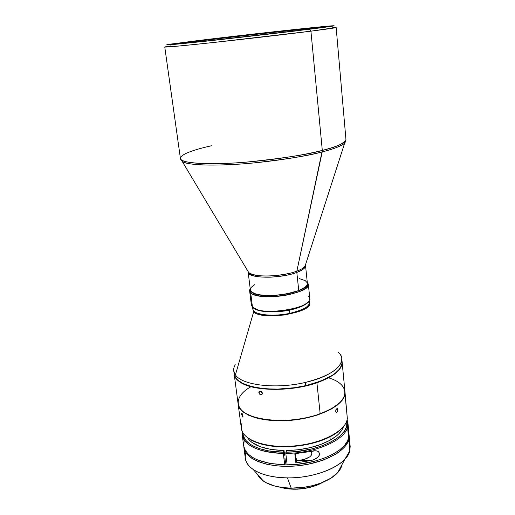 <?xml version="1.0" encoding="UTF-8"?>
<svg xmlns="http://www.w3.org/2000/svg" width="515" height="515" viewBox="0 0 515 515"><rect width="100%" height="100%" fill="white"/><g stroke="black" fill="none" stroke-linecap="round" stroke-linejoin="round"><path stroke-width="0.77" d="M326.207 26.98C309.727 28.235 241.953 35.741 201.307 40.756L200.921 40.26C254.79 33.61 350.676 23.304 327.057 26.857L306.67 29.548L327.501 26.786L330.321 26.291L328.667 26.22L283.108 30.791L181.293 42.745L170.703 44.528L197.702 42.005L306.67 29.548C266.976 34.55 186.636 43.453 173.478 44.354C165.193 44.895 174.34 43.53 200.921 40.26L201.307 40.756C241.953 35.741 309.727 28.235 326.207 26.98M168.148 46.318C158.742 47.889 170.755 46.942 204.185 43.479C236.906 40.035 283.887 34.614 310.931 31.17L309.354 29.278L204.996 41.29C172.274 44.741 160.48 45.732 169.615 44.284L198.88 40.466C242.288 35.136 314.71 27.115 330.81 25.917C339.05 25.312 331.898 26.432 309.354 29.278L310.931 31.17L215.946 42.224C184.261 45.648 164.652 47.451 164.768 47.02L170.684 45.932M322.3 150.419L310.931 31.17L322.3 150.419C308.588 154.416 283.327 158.311 246.518 162.109C209.811 165.341 179.484 163.281 180.424 158.44C180.849 162.631 200.309 164.794 231.023 163.171C261.678 161.562 299.55 156.225 322.3 150.419L322.223 151.886C301.404 157.217 267.922 162.186 238.805 164.156C208.24 165.959 189.475 165.128 182.516 161.665L180.913 159.875L182.516 161.665C188.142 165.708 221.456 166.197 254.262 162.882C287.1 159.161 309.753 155.498 322.223 151.886L296.859 271.122L322.3 150.419C338.226 146.254 346.112 142.642 345.958 139.578C343.93 143.608 336.044 147.219 322.3 150.419M164.768 47.02L180.424 158.44L248.784 272.635C253.432 277.688 282.226 276.87 296.859 271.122L296.807 272.384C280.231 278.969 247.593 278.609 248.153 272.107L250.348 289.874C249.846 296.801 282.323 297.451 298.758 290.569L296.807 272.384L298.758 290.569L305.157 287.138L306.831 285.368L307.404 283.662M201.417 41.612L201.307 40.756L201.417 41.612M238.142 404.082L239.52 407.919L243.016 411.826L248.52 415.206L255.852 417.897L264.749 419.77L274.836 420.716L285.683 420.684L296.807 419.667L307.7 417.704L317.858 414.89L330.778 409.38L337.331 405.112L341.947 400.58L344.49 395.99L344.96 391.76L347.322 418.341L344.973 393.73C344.265 405.009 320.214 417.588 291.78 420.246C263.345 423.034 239.205 415.122 238.142 404.082L241.381 428.486C242.533 440.158 266.545 448.674 294.728 445.939C322.911 443.344 346.685 430.244 347.322 418.341C346.537 425.3 340.112 431.686 328.055 437.48C310.777 445.63 283.553 448.732 264.884 444.677C246.885 440.267 239.23 433.167 241.934 423.375M250.451 439.598C254.359 441.96 259.354 443.782 265.444 445.063C283.817 449.054 310.59 446.003 327.591 437.982C333.237 435.362 337.698 432.465 340.975 429.278L332.793 435.304L324.759 439.211L310.32 443.782L299.711 445.739L283.507 446.827L273.227 446.267L259.721 443.608L250.451 439.598M242.816 415.077L242.971 416.712L242.72 417.06L242.32 416.751L241.567 413.32L242.275 413.712L242.906 415.457L242.861 416.983L242.172 416.506L241.638 413.204L242.816 415.077M242.481 414.118L241.541 414.388L242.481 414.118M335.754 411.627L336.05 409.38L337.274 408.472L337.885 409.637L337.576 411.543L336.565 412.483L335.754 411.627M337.737 409L337.885 409.637L336.115 409.264L337.885 409.637L337.409 411.852L336.192 412.373L335.696 411.279L335.902 409.734L337.074 408.447L337.737 409M262.154 392.424L262.335 393.885L261.169 394.851L259.528 394.097L258.897 391.966L259.708 391.078L261.684 391.76L262.335 393.885L261.491 394.786L259.528 394.097L258.839 392.308L259.193 391.406L260.024 391.02L261.388 391.484L262.154 392.424M260.796 391.149L258.852 392.675L260.796 391.149M234.19 374.238L238.104 403.779C237.962 419.603 287.048 426.478 320.163 413.77L316.918 382.8C291.336 391.902 253.052 391.355 240.202 382.214C236.591 379.845 234.589 377.186 234.19 374.238L235.831 377.984L237.454 379.806L242.23 383.109L248.945 385.806L257.358 387.769L267.13 388.889L277.855 389.102L294.67 387.692L305.62 385.658C329.716 379.355 341.87 371.347 342.089 361.639L341.793 358.575C341.567 368.212 329.394 376.169 305.273 382.445L305.62 385.658L305.273 382.445C333.887 376.111 348.597 361.826 338.934 352.93M328.544 377.862L328.145 377.74C349.415 383.604 351.314 399.511 327.83 410.571L315.219 415.554L304.893 418.141L293.968 419.867L282.941 420.633L272.306 420.414L262.541 419.236L254.069 417.156L245.739 413.442C249.241 415.599 253.753 417.305 259.29 418.573C276.246 422.564 301.841 420.658 320.015 413.97L320.163 413.77C301.874 420.498 276.104 422.422 259.045 418.405C233.681 412.908 231.95 396.988 251.359 386.488L250.992 386.701M342.314 364.131L342.25 363.699M342.604 367.098L342.43 365.277M251.964 386.643L251.59 386.855L251.964 386.643M234.171 374.09C234.518 377.089 236.527 379.8 240.202 382.214L240.202 382.214C253.052 391.355 291.336 391.902 316.918 382.8C334.1 376.51 342.494 369.506 342.102 361.794L342.115 361.942C342.372 369.615 333.971 376.568 316.918 382.8L320.163 413.77C336.997 407.236 345.256 399.852 344.947 391.612L342.417 365.141M338.149 352.183C340.338 354.12 341.548 356.251 341.793 358.575M235.258 364.742C233.108 368.296 233.16 371.682 235.426 374.901C241.85 385.239 276.182 389.398 305.273 382.445C276.182 389.398 241.85 385.239 235.426 374.901L253.702 311.652L235.426 374.901L233.746 370.884L234.151 373.935C234.286 386.707 272.319 393.73 305.62 385.658L320.42 381.203L332.021 375.512L334.988 373.439L339.417 369.171L341.748 364.884L342.082 361.614M309.367 302.305C315.714 312.167 261.35 321.444 253.702 311.652L252.685 308.762L253.702 311.652C255.369 315.129 265.656 316.249 284.563 315C303.638 310.777 311.91 306.541 309.367 302.305M308.189 295.938C311.253 298.558 309.966 301.475 304.333 304.68C294.149 310.487 269.351 313.313 258.124 309.946L252.459 307.159L250.683 292.778L251.397 291.812L253.451 293.151L256.522 294.245L262.798 295.314L273.362 295.52L281.995 294.728L290.338 293.202L299.672 290.286L305.64 286.816L307.062 285.059L307.397 283.417C310.448 292.584 258.485 300.464 251.397 291.812L250.683 292.778C254.655 296.807 271.746 297.947 287.055 295.018C303.599 291.265 310.339 287.003 307.275 282.233L308.324 284.183C311.311 293.647 257.925 301.706 250.683 292.778L252.459 307.159C259.734 316.564 312.843 308.44 309.818 298.494L308.324 284.183M309.393 302.543C310.494 306.007 303.966 309.618 289.823 313.384C274.978 316.558 257.506 315.302 253.76 310.989L252.711 309.006L253.76 310.989C254.861 313.526 268.972 317.472 289.823 313.384L289.456 310.127C275.158 313.152 258.279 312.174 253.837 308.221L258.878 310.506C267.221 312.502 277.418 312.373 289.456 310.127C295.34 308.897 300.097 307.32 303.728 305.395L308.118 302.041C305.279 305.35 299.061 308.041 289.456 310.127L289.823 313.384C302.595 310.448 309.122 306.837 309.393 302.543L309.206 300.734M322.751 482.343L318.47 484.428C307.584 488.748 296.357 490.029 284.789 488.272L280.147 487.196C292.462 490.975 311.601 488.793 322.751 482.343M279.433 487.081L285.059 488.458C296.46 490.19 307.519 488.928 318.238 484.679L323.414 482.066L316.365 485.426L310.32 487.306L303.844 488.581L297.207 489.199L287.57 488.832L279.433 487.081M284.956 457.996L285.522 462.625L284.666 464.82L283.379 452.189C259.451 452.028 242.308 443.125 242.861 432.703L243.395 436.141L245.829 440.409L250.2 444.245L253.077 445.951L260.107 448.823L268.611 450.876L283.379 452.189L284.042 450.561L284.615 455.254L284.042 450.561L283.302 453.374C258.562 452.164 244.882 446.067 242.256 435.072L242.333 431.692C239.784 443.003 257.468 453.213 283.302 453.374L284.666 464.82L285.522 462.625L284.956 457.996M243.891 447.432L245.346 458.402C246.344 469.056 264.021 477.811 287.454 477.862C316.789 478.461 347.207 464.652 349.82 450.805L348.758 439.694C345.842 451.88 321.553 464.202 294.516 466.069C267.472 468.058 245.114 459.174 243.891 447.432L245.417 451.874L246.968 454.082L251.565 458.138L258.047 461.543L266.191 464.124L275.667 465.76L286.089 466.352L296.981 465.869L307.861 464.318L323.079 460.165L335.651 454.249L339.044 451.99L344.432 447.187L346.389 444.702L348.758 439.694L349.82 450.805L350.181 446.46L347.94 423.034L347.561 427.18C344.863 440.19 315.058 453.419 285.799 453.38L287.151 464.833C316.307 464.961 345.964 451.533 348.616 438.226L347.561 427.18L348.616 438.226L349.041 435.181L348.758 439.694L349.041 435.181L347.709 440.685L344.387 445.597L339.121 450.322L332.085 454.661L323.529 458.427L313.802 461.434L297.921 464.234L287.151 464.833L285.799 453.38C315.058 453.419 344.863 440.19 347.561 427.18L347.104 419.757L347.94 423.034M294.818 453.709L315.727 450.767L318.238 451.436L319.641 453.464L319.158 455.569L317.736 457.352L313.886 459.67L311.054 460.532L295.874 462.888L294.818 453.709L315.727 450.767L318.238 451.436L319.641 453.464L318.753 456.219L316.538 458.292L313.886 459.67L311.054 460.532L298.462 460.487L304.32 459.399L309.747 456.882L311.163 455.466L311.852 453.676L311.189 452.099L310.024 451.365L311.189 452.099L311.852 453.676L311.163 455.466L309.747 456.882L306.219 458.775L302.389 459.869L296.692 460.668L311.054 460.532L295.874 462.888L294.818 453.709M346.679 426.446L347.561 427.18L346.679 426.446C343.994 439.237 314.665 452.222 285.877 452.196L285.799 453.38L286.527 450.561C303.547 450.116 318.122 446.634 330.244 440.119L329.941 436.849L330.244 440.119C337.46 435.973 341.844 431.525 343.396 426.781L342.269 429.349L338.799 433.83L336.379 436.012L330.244 440.119L321.038 444.348L310.236 447.632L298.488 449.75L286.527 450.561L285.877 452.196L296.511 451.584L312.199 448.842L321.817 445.926L330.282 442.282L337.254 438.091L340.093 435.844L344.368 431.184L346.679 426.446L346.814 420.858L347.091 424.07L346.679 426.446M257.506 474.379C258.562 476.884 260.539 479.137 263.442 481.152C270.034 485.542 279.291 487.866 291.2 488.13L287.454 477.862C272.667 477.572 261.26 474.791 253.245 469.519C246.37 464.607 243.93 459 245.925 452.698M247.528 437.699C252.814 445.578 264.987 449.859 284.042 450.561L271.096 449.473L260.146 446.692L252.022 442.475L249.196 439.945L247.528 437.699M296.466 458.762L296.692 460.668L295.874 462.888L296.692 460.668L296.466 458.762L296.119 458.897C295.584 457.693 295.481 455.936 295.822 453.618L295.7 457.423L296.035 458.781L296.466 458.762L296.035 458.788L296.466 458.762M284.943 464.112L287.074 464.137L284.943 464.112M314.62 450.734L315.174 450.837L314.62 450.734M258.137 475.66L261.156 479.356L265.734 482.561L275.171 486.16L282.825 487.583L291.2 488.13L304.32 487.248L312.888 485.568L320.864 483.089L330.99 478.145L338.123 472.184L340.917 467.935L341.921 464.762C341.458 467.433 340.042 470.079 337.666 472.693C329.774 481.66 309.721 488.465 291.2 488.13L287.454 477.862C310.461 478.223 335.413 469.854 344.979 459.065L337.666 472.693M349.82 450.805L344.979 459.065M242.256 435.072L243.698 445.984C246.357 457.236 260.011 463.513 284.666 464.82L269.706 463.403L257.326 459.824L253.972 458.221L248.597 454.5L245.134 450.245L243.698 445.971M244.161 440.866L243.659 445.642M251.938 302.955L251.391 305.15L252.459 307.159M250.683 292.778L249.621 290.872L250.206 288.735C249.273 290.196 249.427 291.548 250.683 292.778M251.397 291.812L250.354 289.913L251.397 291.812M234.1 372.384L234.151 373.935M320.015 413.97L327.63 410.79C332.742 408.305 336.759 405.627 339.675 402.736L332.297 408.292L320.015 413.97M327.997 378.152L327.591 378.029L327.997 378.152M262.141 393.016L261.543 392.507L262.141 393.016M261.111 391.818L261.543 392.507L261.111 391.818M347.322 418.341L344.973 391.928M254.584 284.711L251.307 287.286L250.348 289.836M250.348 289.874L251.841 292.121L255.736 293.943L261.736 295.121L269.319 295.533L277.797 295.127L286.385 293.943L298.758 290.569C304.642 288.188 307.519 285.793 307.391 283.372L305.53 265.566C305.646 267.832 302.736 270.105 296.807 272.384C292.005 274.501 283.392 276.091 270.961 277.16C257.114 277.469 249.511 275.783 248.153 272.107L248.784 272.635C253.277 275.544 261.729 276.574 274.147 275.718C284.982 274.508 292.552 272.969 296.859 271.122C300.451 269.899 303.174 268.27 305.034 266.223L305.53 265.566C304.796 268.47 301.887 270.736 296.807 272.384L296.859 271.122C301.063 269.545 303.786 267.909 305.034 266.223L344.644 143.196C341.812 145.842 334.338 148.738 322.223 151.886C332.658 149.382 340.132 146.485 344.644 143.196L345.803 141.084L344.644 143.196L345.958 139.578L336.147 27.495L310.931 31.17C333.932 28.209 341.188 27.012 332.696 27.565M307.275 282.851L305.292 280.669L299.279 278.596M174.34 44.284L201.307 40.756L174.34 44.284M305.414 265.058L305.53 265.566L305.414 265.058M180.424 158.44C180.488 153.567 198.539 148.648 211.523 145.745M198.88 40.466L284.454 30.604L334.113 25.776L295.533 30.977L217.839 39.9L167.105 44.947L171.508 44L198.88 40.466M328.055 437.48L327.591 437.982M264.884 444.677L265.444 445.063M337.422 408.556L336.971 408.459M259.071 391.567L259.676 391.091M258.878 310.506L258.124 309.946M304.333 304.68L303.728 305.395M253.245 469.519L263.442 481.152M313.069 450.837L316.377 450.837M252.711 309.006L252.492 307.191M251.391 305.15L249.621 290.872M342.115 361.942L342.449 365.457"/></g></svg>

